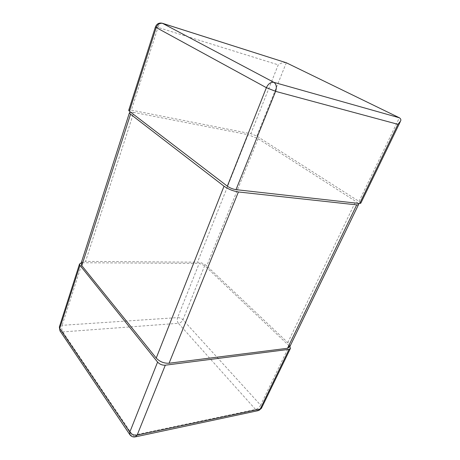 <?xml version="1.0" encoding="UTF-8"?>
<svg xmlns="http://www.w3.org/2000/svg" width="460" height="460" viewBox="0 0 460 460"><rect width="100%" height="100%" fill="white"/><g stroke="black" fill="none" stroke-linecap="round" stroke-linejoin="round"><path stroke-width="0.34" stroke-dasharray="2.3 1.72" d="M360.818 203.17L359.007 201.411L256.806 136.097L250.827 133.699L131.341 110.147L157.958 27.416L155.434 26.893M286.034 62.652C283.245 62.341 280.646 63.072 278.237 64.854L250.827 133.699M128.708 110.365C128.783 109.905 129.662 109.837 131.341 110.147M289.231 345.926L204.706 265.61L199.191 263.39L177.606 317.607C179.664 317.618 181.441 318.332 182.93 319.746L260.624 405.168L289.231 345.926L289.858 346.61M59.351 326.985C59.599 326.025 60.519 325.473 62.117 325.323L82.248 262.752L81.253 262.827M82.248 262.752L199.191 263.39M258.761 410.51L257.997 410.676L255.582 409.48C257.692 408.842 259.371 407.405 260.624 405.168L261.654 407.836L261.401 408.359M204.706 265.61L182.93 319.746C181.924 321.776 180.418 322.96 178.405 323.305C177.198 321.666 176.933 319.769 177.606 317.607L62.117 325.323C61.485 327.808 61.703 330.01 62.767 331.924L132.785 435.396L135.05 436.937L135.734 436.793M129.829 434.654L132.785 435.396L255.582 409.48L178.405 323.305L62.767 331.924L59.944 330.809M289.834 346.662C290.03 345.489 289.346 344.149 287.782 342.631L206.741 265.886C204.073 263.655 200.997 262.418 197.518 262.183L85.571 261.383L133.779 112.407L248.095 134.682L197.518 262.183M358.185 203.355L355.695 201.365L258.089 138.69L248.095 134.682M81.196 263.011C81.811 261.941 83.271 261.401 85.571 261.383M133.779 112.407L130.565 112.119M286.31 62.761L256.806 136.097M359.007 201.411L399.383 117.789M162.363 23.27C160.574 22.96 159.102 24.346 157.958 27.416L278.237 64.854M258.089 138.69L206.741 265.886M287.782 342.631L355.695 201.365M400.131 122.032L400.643 120.974M290.254 348.801L290.473 348.358M358.484 204.683L358.673 204.286"/><path stroke-width="0.69" d="M236.003 189.652C232.84 189.14 229.948 187.979 227.332 186.173L129.381 111.211L156.216 27.542L266.386 87.67L275.592 91.356L236.003 189.652L359.651 203.521L397.969 124.326L400.643 120.974C401.154 119.698 400.735 118.64 399.383 117.789L286.31 62.761L162.363 23.27C159.068 22.534 156.751 23.77 155.411 26.962L156.216 27.542C157.596 24.225 159.723 22.839 162.61 23.379L162.363 23.27M129.381 111.211L128.708 110.365L155.434 26.893M400.131 122.032L360.818 203.17L359.651 203.521M397.969 124.326L275.592 91.356C276.949 87.164 276.38 84.157 273.878 82.34C270.796 81.92 268.295 83.697 266.386 87.67L227.332 186.173M81.253 262.827L79.505 264.04L79.959 265.305L157.579 362.089C159.677 364.297 162.248 365.332 165.301 365.194L289.087 349.335L290.473 348.358L289.858 346.61M165.301 365.194L137.149 435.097C134.153 435.453 131.709 434.464 129.806 432.135L129.829 434.654C131.123 436.425 132.865 437.184 135.05 436.937L137.149 435.097L260.205 409.032L257.997 410.676L135.734 436.793M59.351 326.985L59.944 330.809L59.351 326.985L79.505 264.04M130.565 112.119L129.427 112.792L130.548 114.224L224.026 186.202C228.367 189.209 233.157 191.13 238.401 191.964L169.067 363.233C163.996 363.452 159.718 361.732 156.233 358.07L81.799 265.627L81.196 263.011M169.067 363.233L287.517 348.289L356.701 204.884C358.001 205.016 358.662 204.815 358.673 204.286L358.185 203.355M358.484 204.683L289.834 346.662L287.517 348.289M238.401 191.964L356.701 204.884M399.383 117.789L273.878 82.34L162.61 23.379L286.31 62.761M290.254 348.801L261.654 407.836L260.205 409.032L289.087 349.335M157.579 362.089L129.806 432.135L59.725 328.394L79.959 265.305M224.026 186.202L156.233 358.07M81.799 265.627L130.548 114.224M258.761 410.51L261.401 408.359M59.944 330.809L129.829 434.654M81.035 263.511L129.427 112.792"/></g></svg>
